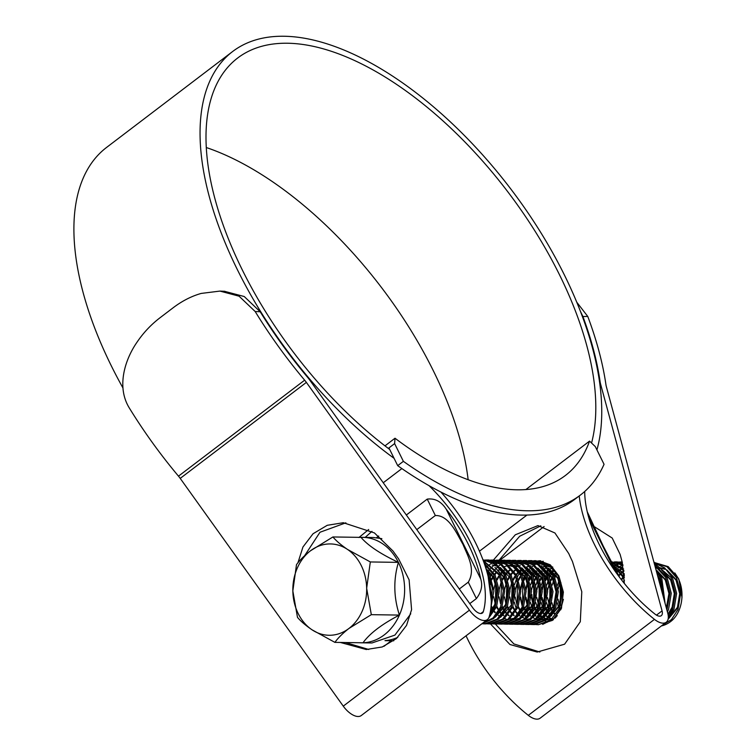 <?xml version="1.0" encoding="UTF-8"?>
<svg xmlns="http://www.w3.org/2000/svg" width="756" height="756" viewBox="0 0 756 756"><rect width="100%" height="100%" fill="white"/><g stroke="black" fill="none" stroke-linecap="round" stroke-linejoin="round"><path stroke-width="1.13" d="M580.334 495.104A285.891 142.081 -127.3 0 1 403.383 461.34L397.703 465.658A285.891 142.081 -127.3 0 0 574.654 499.423L580.334 495.104A285.891 142.081 -127.3 0 0 604.053 464.307L595.284 446.579L589.548 441.117L525.845 489.586M589.548 441.117A261.226 129.824 -127.3 0 1 565.403 475.477A261.226 129.824 -127.3 0 1 395.001 438.234L384.984 445.86M388.31 448.402L394.623 443.602L395.001 438.234M403.383 461.34L394.623 443.602M397.703 465.658L388.943 447.921M298.204 613.598A45.672 36.921 -89.2 0 0 312.039 629.814A45.672 36.921 -89.2 0 0 348.951 628.453A45.672 36.921 -89.2 0 0 366.66 588.253A45.672 36.921 -89.2 0 0 347.458 549.395A45.672 36.921 -89.2 0 0 310.546 550.746A45.672 36.921 -89.2 0 0 292.837 590.956A45.672 36.921 -89.2 0 0 298.204 613.598M297.486 617.368C300.708 621.224 305.566 625.373 312.039 629.814L334.899 642.373C338.008 637.988 342.695 633.348 348.951 628.453L371.319 614.666L366.66 588.253L370.327 561.954L347.458 549.395C341.05 545.01 336.203 540.861 332.914 536.958L310.546 550.746C304.271 555.651 299.584 560.29 296.494 564.666L292.837 590.956L297.486 617.368M410.773 613.777L394.915 635.106L371.961 642.969L361.217 642.808A52.731 42.638 90.8 0 1 359.44 642.732M332.914 536.958L360.999 537.374A52.731 42.638 90.8 0 1 362.776 537.355A52.731 42.638 90.8 0 1 398.412 562.37A52.731 42.638 90.8 0 1 399.404 615.082A52.731 42.638 90.8 0 1 362.993 642.789A52.731 42.638 90.8 0 1 361.217 642.808M674.815 572.935L678.85 579.2L681.997 597.514M661.387 625.94A31.969 25.846 -89.2 0 0 670.515 621.649C682.177 613.088 685.607 591.91 677.801 577.631L668.2 566.622L653.997 562.436L666.849 566.603L676.459 577.612L680.674 593.469L677.962 609.582L671.404 619.636L661.963 625.495M668.191 618.71L673.927 609.525L676.639 593.413L672.424 577.556L664.675 567.917L654.101 562.823M668.323 616.934L672.585 609.506L675.297 593.394L671.082 577.537L654.195 563.144M667.416 611.916L668.55 609.44L671.262 593.328L667.057 577.48L654.639 564.808M666.924 610.101L669.92 593.309L665.715 577.452L654.876 565.658M665.072 603.269L661.68 577.395L655.924 569.552M664.25 600.245L660.338 577.376L656.482 571.593M624.399 577.518L613.56 565.252M624.428 580.627L622.708 576.819L614.335 566.688M542.657 624.352L553.496 618.862L561.056 607.852L563.39 599.347M535.475 624.522L538.537 624.645L550.926 619.882L559.714 607.833L562.426 591.721L558.212 575.864L548.61 564.855L535.749 560.687L533.736 560.744M530.098 624.437L534.501 624.579L546.89 619.816L555.679 607.767L558.391 591.655L554.186 575.807L544.575 564.789L531.714 560.621L528.359 560.668M532.111 624.569L545.548 619.797L554.337 607.748L557.049 591.636L552.844 575.779L543.233 564.77L530.372 560.602M524.73 624.361L529.124 624.503L541.513 619.74L550.311 607.692L553.023 591.579L548.809 575.722L539.208 564.713L526.346 560.546L522.982 560.583M526.743 624.494L540.171 619.722L548.96 607.673L551.682 591.561L547.467 575.703L537.856 564.694L524.995 560.527M519.353 624.276L523.747 624.418L536.146 619.655L544.934 607.607L547.646 591.504L543.432 575.647L533.83 564.628L520.969 560.461L517.605 560.508M521.366 624.418L534.804 619.636L543.592 607.588L546.304 591.485L542.09 575.628L532.489 564.609L519.627 560.442M513.976 624.201L518.38 624.343L530.769 619.58L539.557 607.531L542.269 591.419L538.064 575.562L528.453 564.552L515.592 560.385L512.237 560.423M515.989 624.333L529.427 619.561L538.215 607.512L540.927 591.4L536.713 575.543L527.112 564.534L514.25 560.366M508.599 624.125L513.003 624.258L525.392 619.504L534.18 607.455L536.892 591.343L532.687 575.486L523.076 564.477L510.215 560.309L506.86 560.347M510.612 624.258L524.05 619.485L532.838 607.427L535.55 591.324L531.345 575.467L521.735 564.458L508.873 560.281M503.231 624.04L507.626 624.182L520.015 619.419L528.813 607.37L531.525 591.258L527.31 575.401L517.699 564.392L504.847 560.224L501.483 560.272M505.244 624.173L518.673 619.4L527.461 607.351L530.173 591.239L525.968 575.382L516.357 564.373L503.496 560.205M497.854 623.965L502.249 624.106L514.647 619.344L523.435 607.295L526.148 591.183L521.933 575.325L512.332 564.316L499.47 560.149L496.106 560.187M499.867 624.097L513.305 619.325L522.094 607.276L524.806 591.164L520.591 575.307L510.99 564.297L498.128 560.13M492.477 623.88L496.881 624.021L509.27 619.258L518.058 607.21L520.771 591.097L516.565 575.25L506.955 564.231L494.093 560.064L490.738 560.111M494.49 624.012L507.928 619.24L516.717 607.191L519.429 591.079L515.214 575.221L505.613 564.212L492.751 560.045M487.1 623.804L491.504 623.946L503.893 619.183L512.681 607.134L515.394 591.022L511.188 575.165L501.578 564.156L488.716 559.988L485.361 560.026M489.113 623.936L502.551 619.164L511.339 607.115L514.052 591.003L509.846 575.146L500.236 564.137L487.374 559.969M483.745 623.861L486.127 623.861L498.516 619.098L507.314 607.049L510.026 590.946L505.811 575.089L496.201 564.07L483.349 559.903L495.303 564.363L504.469 575.07L508.675 590.927L505.962 607.03L497.174 619.079L484.785 623.842L481.912 623.747M481.969 623.7L493.687 618.578L501.937 606.973L504.649 590.861L500.434 575.004L483.188 560.527M482.319 623.435L493.082 617.917L500.595 606.955L503.307 590.842L499.092 574.985L483.339 560.943M488.508 618.332L496.56 606.898L499.272 590.786L495.067 574.929L484.105 563.059M489.321 616.235L495.218 606.87L497.93 590.767L493.715 574.91L484.483 564.156M490.937 607.408L493.895 590.701L489.69 574.843L486.212 569.533M491.249 602.693L492.373 588.319L488.348 574.825L487.138 572.708M654.668 562.455L654.006 562.473M623.738 580.986L623.294 582.148M622.377 565.034L620.345 566.263M619.466 566.877L618.852 567.34M618.701 567.463L617.624 568.351M616.943 568.956L615.979 569.892M622.301 562.445L616.367 561.878L622.396 562.795L620.383 563.428M619.703 563.683L617.68 564.6M617 564.959L614.968 566.187M621.734 562.615L619.712 563.182M619.041 563.409L617.009 564.25M616.338 564.581L614.297 565.724M622.179 561.982L620.402 562.105M619.731 562.18L617.709 562.549M621.744 561.954L619.731 562.02M619.06 562.077L617.038 562.388M616.367 562.53L614.335 563.097M613.664 563.333L612.71 563.702M616.367 561.878L614.354 561.935M622.821 564.552L611.661 561.812L623.01 565.412M623.662 569.06L611.982 562.388M623.889 570.714L612.218 562.814M560.319 580.731L559.96 581.723M559.638 582.668L558.183 589M558.032 599.158L559.922 607.314M560.565 608.977L560.886 609.705M559.667 579.011L559.242 580.032M558.93 580.835L557.559 585.238M556.841 588.981L556.548 597.656M557.304 602.844L558.523 607.134M558.807 607.909L559.223 608.958M556.312 575.023L554.989 577.442M554.299 578.935L553.865 579.947M553.553 580.75L552.192 585.163M551.464 588.905L551.171 597.571M551.927 602.759L553.146 607.049M553.43 607.833L553.846 608.873M553.26 571.564L552.371 572.746M551.682 573.747L550.935 574.938M550.633 575.448L549.612 577.367M548.176 580.674L546.815 585.078M545.898 590.313L545.794 597.495M546.55 602.683L548.478 608.797M548.374 572.642L547.656 573.691M546.304 575.921L544.887 578.794M543.517 582.432L542.052 588.763M541.91 598.913L543.8 607.077M544.443 608.741L544.963 609.912M547.599 571.848L546.994 572.661M545.265 575.373L544.235 577.282M542.808 580.589L541.438 585.002M540.531 590.228L540.559 598.894M541.183 602.598L543.101 608.722M542.222 571.772L541.627 572.585M539.888 575.288L538.867 577.206M537.743 579.71L536.061 584.917M535.153 590.152L535.05 597.334M535.806 602.523L537.724 608.637M536.845 571.687L536.25 572.509M534.813 574.702L533.49 577.121M532.366 579.635L530.693 584.842M529.776 590.067L529.673 597.259M530.428 602.438L532.347 608.561M532.536 572.008L531.525 573.445M529.88 576.242L528.765 578.557M527.386 582.186L525.93 588.527M525.779 598.676L527.329 605.83M528.321 608.495L528.841 609.676M543.252 561.273L542.458 561.443M541.787 561.604L539.765 562.237M539.085 562.492L537.053 563.409M536.382 563.759L534.341 564.997M533.67 565.46L532.857 566.064M532.706 566.187L531.629 567.076M530.948 567.68L528.898 569.778M528.217 570.582L527.159 571.933M526.875 572.32L526.157 573.369M525.467 574.465L524.806 575.609M524.503 576.167L523.388 578.472M522.689 580.173L522.33 581.166M522.018 582.111L520.553 588.442M520.412 598.601L522.302 606.756M522.944 608.419L523.464 609.601M540.748 560.82L539.775 560.905M540.105 560.772L539.104 560.829M538.433 560.886L536.42 561.198M521.007 571.082L520.119 572.264M518.682 574.465L517.369 576.885M516.669 578.378L514.562 584.605M513.844 588.348L513.541 597.013M514.307 602.201L515.809 607.276M552.806 567.104L535.749 560.687M531.043 560.621L529.03 560.744M520.298 560.461L518.276 560.583M514.921 560.385L512.908 560.508M511.557 560.489L509.544 560.801M508.864 560.943L506.841 561.51M506.17 561.736L504.139 562.577M503.468 562.908L501.436 564.052M500.755 564.496L498.714 565.998M498.034 566.575L495.993 568.54M495.303 569.277L493.252 571.867M492.562 572.868L491.816 574.069M491.513 574.569L490.493 576.488M489.793 577.971L488.952 580.079M509.544 560.309L507.531 560.432M506.189 560.404L504.167 560.716M503.496 560.857L501.474 561.424M500.793 561.661L498.771 562.502M498.091 562.833L496.059 563.976M495.378 564.411L493.337 565.923M492.657 566.499L490.616 568.455M489.926 569.202L488.754 570.61M488.48 570.969L487.875 571.791M504.176 560.224L502.154 560.347M500.812 560.328L498.79 560.64M498.119 560.782L496.097 561.349M495.416 561.576L493.394 562.417M492.714 562.747L490.682 563.9M490.001 564.335L487.97 565.847M487.28 566.414L485.711 567.888M498.799 560.149L496.777 560.272M496.106 560.347L494.084 560.725M490.502 623.955L509.969 644.509L537.195 652.05L564.609 644.197L580.306 621.725L581.789 591.721L572.415 561.396A116.783 58.032 -127.3 0 1 568.786 553.628L554.932 532.98L537.97 525.6L515.318 534.785L493.422 560.054L491.409 560.187M490.729 560.272L488.716 560.64M490.058 560.168L488.045 560.48M487.365 560.621L485.343 561.188M484.672 561.424L483.66 561.812M488.045 559.988L486.032 560.111M485.361 560.196L483.339 560.565M484.69 560.092L483.112 560.319M654.601 564.675L657.786 564.448M659.213 564.505L666.905 566.641M668.068 619.306L678.141 607.295L680.372 593.677L676.743 580.268L666.924 569.958M664.326 568.748L658.863 567.491M657.616 567.435L655.376 567.529M668.115 614.817L672.774 607.21L674.995 593.592L671.366 580.192L661.547 569.882M658.948 568.663L655.414 567.671M666.603 608.92L669.618 593.517L665.989 580.107L656.18 569.807M664.023 599.404L660.621 580.032L657.493 575.335M624.343 575.959L623.898 576.535M623.124 577.631L622.509 578.586M622.16 579.162L621.659 580.069M623.936 571.092L621.668 572.944M620.874 573.719L618.947 575.902M622.169 568.899L619.57 570.326M618.739 570.884L617.104 572.15M622.339 567.151L621.649 567.265M616.792 568.814L615.715 569.353M616.962 567.076L616.282 567.189M624.191 573.662L618.55 569.249M560.943 582.687L560.612 583.575M560.262 584.634L560.612 605.405M561.33 607.172L561.623 607.815M556.378 572.764L555.376 573.832M555.036 574.229L554.025 575.505M553.25 576.592L552.636 577.556M552.286 578.132L550.954 580.712M549.858 583.415L549.858 605.244M550.576 607.011L551.823 609.487M552.154 610.045L552.778 611.028M553.534 612.095L554.791 613.645M556.633 615.488L557.115 615.904M554.233 569.929L552.731 571.092M552.39 571.375L551.795 571.914M550.009 573.747L548.648 575.42M546.919 578.047L545.577 580.627M544.14 584.397L544.49 605.159M545.199 606.936L547.401 610.952M548.157 612.01L549.414 613.56M551.256 615.412L551.738 615.819M554.592 617.813L555.169 618.125M552.296 567.86L550.075 569.051M548.865 569.854L546.418 571.829M544.292 574.069L543.28 575.344M541.542 577.971L540.2 580.551M539.113 583.254L539.113 605.083M539.831 606.86L541.409 609.884M542.78 611.935L544.046 613.485M545.879 615.327L548.355 617.208M549.215 617.728L551.965 619.003M541.646 571.215L541.05 571.753M538.915 573.993L537.903 575.269M536.514 577.31L534.832 580.476M533.736 583.178L533.736 605.008M534.454 606.775L536.032 609.808M537.403 611.85L538.669 613.409M540.512 615.252L542.978 617.132M543.838 617.652L546.588 618.928M547.58 619.249L549.328 619.665M552.23 619.929L553.108 619.901M547.429 565.989L546.408 566.149M545.36 566.367L542.458 567.302M536.269 571.139L535.673 571.678M533.878 573.511L532.526 575.184M531.137 577.234L529.455 580.391M528.359 583.093L528.047 604.025M529.077 606.699L530.655 609.723M532.035 611.774L533.292 613.324M535.135 615.176L535.947 615.856M538.461 617.567L541.22 618.843M542.213 619.173L545.558 619.797M552.352 618.654L546.89 619.825L551.899 619.06M554.29 618.106L556.265 616.99M551.455 567.076L545.993 565.819M542.052 565.913L541.031 566.074M530.892 571.054L530.296 571.593M528.16 573.832L527.149 575.108M525.42 577.726L524.078 580.315M523.313 582.129L522.991 583.018M522.632 584.076L522.679 603.949M523.7 606.614L525.278 609.648M526.658 611.689L528.964 614.354M529.758 615.091L530.57 615.771M536.836 619.088L540.181 619.712L536.675 619.221M541.485 619.769L546.522 618.984M548.913 618.03L559.903 605.537L562.124 591.92L558.495 578.52L548.676 568.21M525.864 570.685L524.919 571.517M523.133 573.35L521.772 575.023M520.383 577.074L518.701 580.23M517.936 582.044L517.614 582.942M517.265 584.001L517.302 603.874M518.332 606.539L520.534 610.546M521.281 611.613L522.547 613.163M524.38 615.015L526.856 616.887M536.108 619.684L541.145 618.909M543.536 617.954L554.526 605.462L556.747 591.844L553.118 578.434L543.309 568.134M530.967 565.8L530.287 565.913M529.228 566.131L528.614 566.291M528.274 566.386L526.327 567.066M520.487 570.61L519.552 571.432M517.756 573.275L516.405 574.947M515.016 576.998L513.333 580.154M512.237 582.857L511.604 602.759M512.955 606.454L514.534 609.487M515.904 611.538L517.17 613.088M519.013 614.93L519.816 615.62M522.339 617.331L524.815 618.502M526.082 618.928L527.83 619.344M538.168 617.869L549.149 605.386L551.379 591.759L547.75 578.359L537.932 568.049M515.11 570.534L514.174 571.356M513.381 572.122L511.028 574.862M509.638 576.913L507.956 580.069M506.86 582.782L506.237 602.674M507.578 606.378L508.826 608.845M510.536 611.453L511.793 613.003M513.636 614.855L514.108 615.261M525.363 619.523L530.4 618.748M532.791 617.794L543.781 605.301L546.002 591.683L542.373 578.274L532.555 567.973M520.222 565.639L519.533 565.753M518.484 565.97L515.583 566.905M509.733 570.449L508.797 571.271M508.004 572.046L505.651 574.787M504.876 575.883L504.261 576.837M503.921 577.414L502.579 579.994M501.493 582.696L500.859 602.598M502.201 606.303L503.458 608.769M505.159 611.377L506.416 612.927M508.259 614.77L509.072 615.46M515.337 618.777L517.076 619.183M527.414 617.709L538.404 605.225L540.625 591.598L536.996 578.198L527.178 567.888M515.186 565.516L514.156 565.668M504.365 570.374L503.42 571.196M502.627 571.971L500.274 574.711M498.884 576.752L497.202 579.918M495.766 583.679L495.482 602.513M496.834 606.217L498.081 608.693M499.782 611.292L500.718 612.464M502.882 614.694L503.694 615.375M509.96 618.692L511.699 619.107M514.609 619.372L519.646 618.588M522.037 617.633L533.027 605.14L535.248 591.523L531.619 578.113L521.81 567.813M519.202 566.594L513.74 565.346M512.351 565.28L508.788 565.592M498.988 570.289L498.053 571.12M496.257 572.953L494.906 574.626M493.167 577.253L491.825 579.833M491.069 581.647L489.935 585.201M491.457 606.142L492.704 608.608M494.405 611.217L495.341 612.388M497.514 614.619L497.987 615.025M498.317 615.299L499.981 616.49M504.583 618.616L505.991 618.966M509.232 619.287L514.278 618.502M516.669 617.548L527.65 605.065L529.88 591.447L526.252 578.038L516.433 567.728M513.834 566.518L508.372 565.261M487.894 570.421L487.299 570.96M500.538 617.312L511.528 604.828L513.749 591.201L510.12 577.801L500.311 567.491M497.703 566.272L492.241 565.025M495.171 617.236L506.151 604.743L508.382 591.126L504.753 577.716L494.934 567.416M490.115 612.88L495.407 604.583L497.628 590.965L493.999 577.556L485.825 568.257M491.277 600.727L488.159 576.63M668.172 618.843L677.47 607.285L679.701 593.658L676.072 580.258L667.822 570.912M664.874 569.259L658.948 567.558M656.945 567.425L655.357 567.463M667.992 614.165L672.103 607.2L674.324 593.583L670.695 580.173L662.445 570.827M659.506 569.173L655.452 567.803M666.348 608.004L668.947 593.507L665.318 580.098L657.068 570.752M663.532 597.599L659.941 580.022L657.852 576.648M624.305 575.184L623.615 576.025M622.84 577.064L621.262 579.559M623.851 570.667L621.394 572.575M620.6 573.313L619.551 574.399M619.202 574.777L618.692 575.373M621.952 568.682L619.325 570.052M618.474 570.591L616.905 571.753M622.339 567.057L621.527 567.161M616.631 567.019L616.149 567.085M624.258 574.475L619.447 570.194M556.104 572.358L555.055 573.445M554.706 573.823L553.742 574.985M552.967 576.025L552.305 576.998M551.965 577.546L550.661 579.899M549.536 582.46L547.571 590.332M547.467 597.523L549.546 606.161M550.264 607.786L552.485 611.566M553.241 612.577L554.45 613.995M553.978 569.637L552.4 570.799M552.06 571.073L551.53 571.536M549.678 573.36L548.365 574.91M546.938 576.913L545.284 579.814M543.819 583.33L542.203 590.256M542.09 597.438L544.169 606.076M544.896 607.711L547.108 611.481M547.864 612.492L549.073 613.919M548.61 569.552L546.153 571.46M543.961 573.662L542.997 574.825M541.211 577.386L539.916 579.739M538.442 583.245L536.826 590.171M536.722 597.363L538.801 606M539.519 607.626L541.06 610.404M542.487 612.417L543.696 613.844M546.352 616.263L548.109 617.463M548.979 617.964L551.785 619.164M552.806 619.466L553.468 619.618M546.701 567.567L544.074 568.937M541.315 570.922L540.776 571.375M538.584 573.577L537.62 574.749M536.184 576.762L534.539 579.663M533.415 582.215L531.449 590.096M531.345 597.287L533.424 605.925M534.142 607.55L535.692 610.328M537.11 612.341L539.434 614.883M540.238 615.592L542.732 617.387M543.611 617.879L546.408 619.079M547.429 619.381L548.988 619.712M552.267 619.901L553.194 619.835M547.098 565.942L546.286 566.046M545.208 566.244L542.25 567.113M535.938 570.837L535.399 571.3M533.556 573.124L532.243 574.664M530.807 576.677L529.162 579.578M528.038 582.139L526.072 590.011M525.968 597.202L527.697 604.942M528.765 607.465L530.315 610.243M531.742 612.256L532.952 613.683M534.861 615.507L535.607 616.102M538.234 617.803L541.031 619.003M542.052 619.306L545.52 619.825M555.065 617.312L557.352 615.705M552.003 567.586L546.078 565.885M544.603 565.762L544.074 565.753M541.721 565.866L540.909 565.97M530.561 570.761L530.032 571.224M527.839 573.426L526.866 574.588M525.089 577.149L523.785 579.502M523.029 581.166L522.67 582.063M522.32 583.008L520.704 589.935M520.591 597.127L522.33 604.866M523.398 607.389L525.609 611.169M526.365 612.18L528.69 614.722M529.493 615.431L530.23 616.027M532.857 617.728L535.56 618.89M541.513 619.74L546.975 618.578M549.688 617.236L559.232 605.528L561.453 591.91L557.824 578.51L549.574 569.155M525.193 570.676L524.655 571.139M522.802 572.963L521.498 574.503M520.062 576.516L518.418 579.417M517.652 581.09L515.327 589.86M515.223 597.042L516.953 604.781M518.021 607.304L520.232 611.084M520.988 612.095L522.198 613.522M524.116 615.346L526.611 617.151M536.136 619.665L541.598 618.493M544.32 617.151L553.855 605.452L556.076 591.835L552.447 578.425L544.207 569.079M520.156 570.317L519.277 571.063M518.474 571.801L516.121 574.428M514.685 576.441L513.04 579.342M511.916 581.903L509.95 589.774M509.846 596.966L511.254 603.779M512.644 607.229L514.855 611.009M515.611 612.02L516.83 613.437M518.739 615.271L519.476 615.866M538.943 617.076L548.478 605.367L550.708 591.75L547.079 578.349L538.83 568.994M514.779 570.241L513.9 570.978M513.107 571.725L510.744 574.352M509.969 575.392L507.663 579.266M506.539 581.818L504.573 589.699M504.469 596.881L505.877 603.704M507.267 607.153L508.816 609.931M510.234 611.935L511.453 613.362M513.362 615.195L514.108 615.79M533.566 617L543.101 605.291L545.331 591.674L541.702 578.264L533.452 568.918M509.402 570.166L508.523 570.903M507.73 571.64L505.367 574.267M504.592 575.307L503.931 576.28M503.59 576.828L502.286 579.181M501.171 581.742L499.206 589.614M499.092 596.805L500.51 603.619M501.899 607.068L503.109 609.317M504.866 611.859L506.076 613.286M507.994 615.11L508.731 615.705M528.189 616.915L537.733 605.216L539.954 591.589L536.325 578.189L528.075 568.833M504.035 570.081L503.156 570.827M502.353 571.564L499.99 574.191M498.563 576.204L496.919 579.105M495.445 582.611L493.829 589.538M493.715 596.73L495.133 603.543M496.522 606.992L497.732 609.241M499.489 611.784L500.699 613.201M502.617 615.034L503.354 615.63M514.638 619.344L520.1 618.181M522.821 616.839L532.356 605.131L534.577 591.513L530.948 578.104L522.708 568.758M519.759 567.104L513.825 565.412M512.36 565.29L508.656 565.488M507.578 565.686L504.621 566.556M498.658 570.005L497.779 570.742M495.927 572.566L494.622 574.106M492.846 576.667L491.542 579.02M490.776 580.693L490.417 581.581M490.068 582.526L489.671 583.726M491.145 606.907L492.364 609.156M494.112 611.698L495 612.757M509.27 619.268L514.732 618.096M517.444 616.754L526.979 605.055L529.209 591.428L525.571 578.028L517.331 568.682M514.382 567.028L508.457 565.327M487.563 570.118L487.025 570.582M495.945 616.442L505.48 604.734L507.711 591.116L504.072 577.707L495.832 568.361M490.294 611.925L494.736 604.573L496.957 590.956L493.328 577.546L486.013 568.862M491.23 597.703L488.726 579.039M362.776 537.355L373.53 537.516L381.865 538.669M360.999 537.374C367.945 545.548 380.419 553.883 398.412 562.37C393.318 579.71 393.659 597.278 399.404 615.082C381.856 624.229 369.712 633.471 362.993 642.789L334.899 642.373M370.327 561.954L398.412 562.37M371.319 614.666L399.404 615.082M385.229 640.568A50.236 40.616 -89.2 0 0 397.788 637.308M376.516 537.696L378.709 536.032M406.341 515.006L427.225 499.111C434.936 498.138 441.268 501.512 446.248 509.223A107.645 53.496 -127.3 0 1 480.74 579.02C482.8 585.513 481.345 592.033 476.393 598.582L468.276 582.167L459.308 588.99M416.802 529.625L435.343 515.516L427.225 499.111M391.277 640.757L384.001 646.295M469.778 603.609L476.393 598.582M468.276 582.167C475.987 569.24 467.718 556.029 462.861 544.15C456.766 533.802 449.187 515.138 435.343 515.516M587.242 511.746L603.316 546.229L619.854 577.716M533.263 603.581A31.969 25.846 90.8 0 1 531.874 594.509M512.058 601.218L513.258 584.766M539.293 560.735L550.273 564.827L558.873 575.874L563.371 592.09L561.406 608.4L552.419 620.402L538.348 624.664M499.933 560.158L544.103 526.545M537.894 624.654L535.749 624.494M547.231 622.292A31.969 25.846 90.8 0 1 545.189 621.054M544.509 620.582A31.969 25.846 90.8 0 1 542.477 618.937M541.797 618.313A31.969 25.846 90.8 0 1 539.775 616.149M539.094 615.318A31.969 25.846 90.8 0 1 537.072 612.407M536.391 611.254A31.969 25.846 90.8 0 1 535.617 609.78M591.561 443.025A269.448 133.906 52.7 0 0 559.468 274.73A269.448 133.906 52.7 0 0 237.762 57.947A269.448 133.906 52.7 0 0 242.364 270.034A269.448 133.906 52.7 0 0 389.69 449.442M468.153 479.767A269.448 133.906 52.7 0 0 433.32 370.724A269.448 133.906 52.7 0 0 206.331 147.543M429.03 485.673A108.562 53.95 -127.3 0 1 483.33 611.623A9.138 4.536 -127.3 0 1 482.422 613.022A9.138 4.536 -127.3 0 1 472.963 608.07L309.913 380.315A26.488 13.164 52.7 0 0 307.409 377.083A278.586 138.452 -127.3 0 1 260.187 311.746L255.178 311.519L239.085 296.191L219.92 291.088L201.219 293.422C191.438 296.182 181.998 301.03 172.888 307.966L160.272 317.567C151.153 324.504 143.366 332.763 136.921 342.336C124.853 359.78 116.49 386.637 129.021 407.503A286.798 142.534 -127.3 0 0 178.492 476.157L304.649 380.173A286.798 142.534 -127.3 0 1 255.178 311.519M224.428 291.296L244.235 296.522L260.187 311.746M576.743 302.173L587.771 316.452A286.798 142.534 -127.3 0 1 605.934 384.634A18.267 9.081 52.7 0 0 606.397 386.845L667.728 613.097A17.35 8.628 -127.3 0 1 666.272 622.216L540.124 718.2A17.35 8.628 -127.3 0 1 528.312 715.346A116.783 58.032 -127.3 0 1 468.342 640.587A116.783 58.032 -127.3 0 1 466.055 635.805M490.275 623.492A116.783 58.032 52.7 0 0 490.417 623.785L491.693 623.804M666.272 622.216A17.35 8.628 -127.3 0 1 654.469 619.362A116.783 58.032 -127.3 0 1 594.5 544.594A116.783 58.032 -127.3 0 1 579.238 495.936M587.771 316.452L582.914 316.528A278.586 138.452 -127.3 0 1 600.056 381.421A26.488 13.164 52.7 0 0 600.727 384.624L662.067 610.876A9.138 4.536 -127.3 0 1 661.302 615.668A9.138 4.536 -127.3 0 1 655.083 614.174A108.562 53.95 -127.3 0 1 599.338 544.67A108.562 53.95 -127.3 0 1 584.7 491.495M495.341 624.031L513.853 643.914L539.878 652.031M596.919 449.886A277.669 137.998 52.7 0 0 564.307 274.806A277.669 137.998 52.7 0 0 232.782 51.408A277.669 137.998 52.7 0 0 237.526 269.968A277.669 137.998 52.7 0 0 394.093 458.334M232.782 51.408L106.634 147.392A277.669 137.998 52.7 0 0 111.368 365.951A277.669 137.998 52.7 0 0 122.916 387.904M345.87 522.821L319.986 532.252L304.63 555.679M345.445 642.534L368.786 649.489M358.949 537.507L368.682 529.502M495.067 623.483A108.562 53.95 52.7 0 0 495.256 623.861L493.271 623.832M540.823 525.817L519.693 536.24L499.092 560.139M594.651 526.894L612.209 538.036L620.118 554.384L622.216 562.133L624.343 583.452M440.946 492.08A116.783 58.032 -127.3 0 1 489.132 616.915A17.35 8.628 -127.3 0 1 487.403 619.561A17.35 8.628 -127.3 0 1 469.429 610.158L306.378 382.394A18.267 9.081 52.7 0 0 304.649 380.173M365.195 537.384L371.961 531.355M487.403 619.561L361.245 715.554A17.35 8.628 -127.3 0 1 343.271 706.142L180.221 478.387A18.267 9.081 52.7 0 0 178.492 476.157M340.361 642.458L366.254 649.517L382.252 646.956L396.418 638.584L406.53 625.401L411.585 609.695L409.109 579.843L398.573 558.816L392.997 551.02L374.4 532.904L343.318 522.717L327.253 525.297L313.05 533.745L302.939 547.023L297.94 562.795M582.914 316.528L580.353 311.179M446.248 509.223L480.74 579.02M615.138 571.243L588.915 518.172M383.254 482.753L401.88 468.588M480.844 613.522L483.33 611.623M599.971 385.201L600.727 384.624M656.473 615.129L662.067 610.876M528.312 715.346L654.469 619.362M180.221 478.387L306.378 382.394M343.271 706.142L469.429 610.158M599.508 381.827L600.056 381.421M479.436 551.218L526.913 515.091M538.83 624.673L537.488 624.654M614.619 566.792L613.948 566.783M512.492 565.28L511.821 565.271M501.748 565.119L501.077 565.11M496.371 565.044L495.7 565.034M384.993 640.663L393.725 640.795M219.92 291.088L224.834 291.306"/></g></svg>
